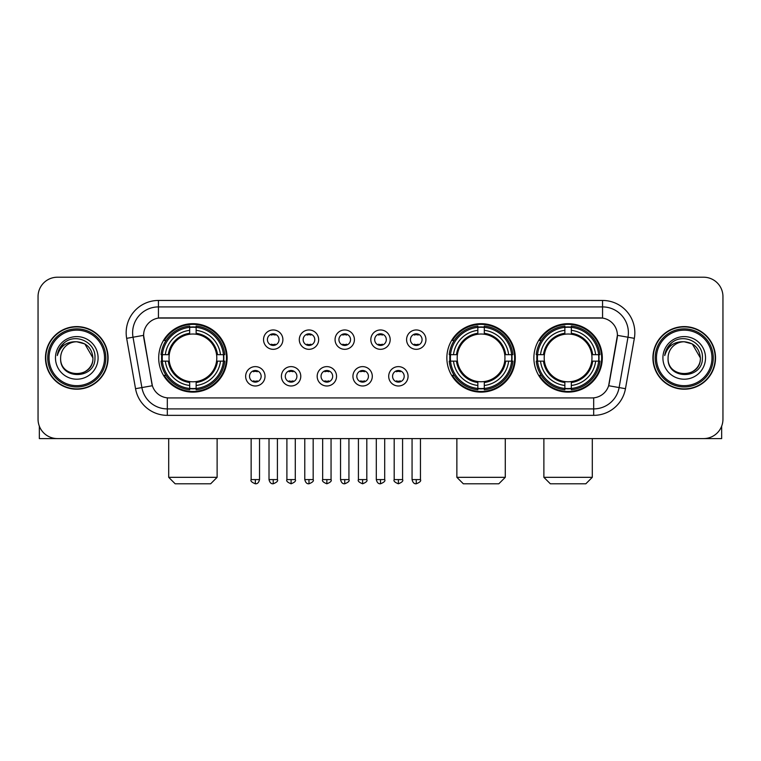<?xml version="1.0" encoding="UTF-8"?>
<svg xmlns="http://www.w3.org/2000/svg" width="761" height="761" viewBox="0 0 761 761"><rect width="100%" height="100%" fill="white"/><g stroke="black" fill="none" stroke-linecap="round" stroke-linejoin="round"><path stroke-width="1.14" d="M446.859 357.908A34.216 34.216 0 0 0 481.076 392.115A34.216 34.216 0 0 0 515.283 357.908A34.216 34.216 0 0 0 481.076 323.691A34.216 34.216 0 0 0 446.859 357.908M533.88 357.908A34.216 34.216 0 0 0 568.087 392.115A34.216 34.216 0 0 0 602.303 357.908A34.216 34.216 0 0 0 568.087 323.691A34.216 34.216 0 0 0 533.88 357.908M158.697 357.908A34.216 34.216 0 0 0 192.914 392.115A34.216 34.216 0 0 0 227.12 357.908A34.216 34.216 0 0 0 192.914 323.691A34.216 34.216 0 0 0 158.697 357.908M265.018 376.305A9.684 9.684 0 0 1 255.335 385.989A9.684 9.684 0 0 1 245.651 376.305A9.684 9.684 0 0 1 255.335 366.621A9.684 9.684 0 0 1 265.018 376.305M249.522 376.305A5.812 5.812 0 0 0 255.335 382.117A5.812 5.812 0 0 0 261.147 376.305A5.812 5.812 0 0 0 255.335 370.493A5.812 5.812 0 0 0 249.522 376.305M300.776 376.305A9.684 9.684 0 0 1 291.092 385.989A9.684 9.684 0 0 1 281.408 376.305A9.684 9.684 0 0 1 291.092 366.621A9.684 9.684 0 0 1 300.776 376.305M285.289 376.305A5.812 5.812 0 0 0 291.092 382.117A5.812 5.812 0 0 0 296.904 376.305A5.812 5.812 0 0 0 291.092 370.493A5.812 5.812 0 0 0 285.289 376.305M336.543 376.305A9.684 9.684 0 0 1 326.859 385.989A9.684 9.684 0 0 1 317.175 376.305A9.684 9.684 0 0 1 326.859 366.621A9.684 9.684 0 0 1 336.543 376.305M321.047 376.305A5.812 5.812 0 0 0 326.859 382.117A5.812 5.812 0 0 0 332.671 376.305A5.812 5.812 0 0 0 326.859 370.493A5.812 5.812 0 0 0 321.047 376.305M372.3 376.305A9.684 9.684 0 0 1 362.617 385.989A9.684 9.684 0 0 1 352.933 376.305A9.684 9.684 0 0 1 362.617 366.621A9.684 9.684 0 0 1 372.3 376.305M356.814 376.305A5.812 5.812 0 0 0 362.617 382.117A5.812 5.812 0 0 0 368.429 376.305A5.812 5.812 0 0 0 362.617 370.493A5.812 5.812 0 0 0 356.814 376.305M408.067 376.305A9.684 9.684 0 0 1 398.384 385.989A9.684 9.684 0 0 1 388.7 376.305A9.684 9.684 0 0 1 398.384 366.621A9.684 9.684 0 0 1 408.067 376.305M392.571 376.305A5.812 5.812 0 0 0 398.384 382.117A5.812 5.812 0 0 0 404.186 376.305A5.812 5.812 0 0 0 398.384 370.493A5.812 5.812 0 0 0 392.571 376.305M282.892 339.634A9.684 9.684 0 0 1 273.218 349.318A9.684 9.684 0 0 1 263.534 339.634A9.684 9.684 0 0 1 273.218 329.96A9.684 9.684 0 0 1 282.892 339.634M267.406 339.634A5.812 5.812 0 0 0 273.218 345.446A5.812 5.812 0 0 0 279.021 339.634A5.812 5.812 0 0 0 273.218 333.832A5.812 5.812 0 0 0 267.406 339.634M318.659 339.634A9.684 9.684 0 0 1 308.976 349.318A9.684 9.684 0 0 1 299.292 339.634A9.684 9.684 0 0 1 308.976 329.96A9.684 9.684 0 0 1 318.659 339.634M303.163 339.634A5.812 5.812 0 0 0 308.976 345.446A5.812 5.812 0 0 0 314.788 339.634A5.812 5.812 0 0 0 308.976 333.832A5.812 5.812 0 0 0 303.163 339.634M354.417 339.634A9.684 9.684 0 0 1 344.743 349.318A9.684 9.684 0 0 1 335.059 339.634A9.684 9.684 0 0 1 344.743 329.96A9.684 9.684 0 0 1 354.417 339.634M338.93 339.634A5.812 5.812 0 0 0 344.743 345.446A5.812 5.812 0 0 0 350.545 339.634A5.812 5.812 0 0 0 344.743 333.832A5.812 5.812 0 0 0 338.93 339.634M390.184 339.634A9.684 9.684 0 0 1 380.5 349.318A9.684 9.684 0 0 1 370.816 339.634A9.684 9.684 0 0 1 380.5 329.96A9.684 9.684 0 0 1 390.184 339.634M374.688 339.634A5.812 5.812 0 0 0 380.5 345.446A5.812 5.812 0 0 0 386.312 339.634A5.812 5.812 0 0 0 380.5 333.832A5.812 5.812 0 0 0 374.688 339.634M425.941 339.634A9.684 9.684 0 0 1 416.257 349.318A9.684 9.684 0 0 1 406.583 339.634A9.684 9.684 0 0 1 416.257 329.96A9.684 9.684 0 0 1 425.941 339.634M410.455 339.634A5.812 5.812 0 0 0 416.257 345.446A5.812 5.812 0 0 0 422.07 339.634A5.812 5.812 0 0 0 416.257 333.832A5.812 5.812 0 0 0 410.455 339.634M135.534 388.69L126.659 338.341A32.276 32.276 0 0 1 158.44 300.452L602.56 300.452A32.276 32.276 0 0 1 634.341 338.341L625.466 388.69A32.276 32.276 0 0 1 593.685 415.354L167.315 415.354A32.276 32.276 0 0 1 135.534 388.69L152.362 385.722L143.858 338.341A17.427 17.427 0 0 1 161.018 317.889L599.982 317.889A17.427 17.427 0 0 1 617.142 338.341L609.171 383.525A17.427 17.427 0 0 1 592.01 397.927L168.99 397.927A17.427 17.427 0 0 1 151.829 383.525L143.591 335.354L133.013 337.218A25.817 25.817 0 0 1 158.44 306.911L602.56 306.911A25.817 25.817 0 0 1 627.987 337.218L619.112 387.568A25.817 25.817 0 0 1 593.685 408.904L167.315 408.904A25.817 25.817 0 0 1 141.888 387.568L133.013 337.218A25.817 25.817 0 0 1 132.623 332.728M161.77 361.133A31.306 31.306 0 0 1 161.77 354.683M536.952 361.133A31.306 31.306 0 0 1 536.952 354.683M449.932 361.133A31.306 31.306 0 0 1 449.932 354.683M45.47 357.908A31.306 31.306 0 0 0 76.785 389.213A31.306 31.306 0 0 0 108.091 357.908A31.306 31.306 0 0 0 76.785 326.602A31.306 31.306 0 0 0 45.47 357.908M652.909 357.908A31.306 31.306 0 0 0 684.215 389.213A31.306 31.306 0 0 0 715.53 357.908A31.306 31.306 0 0 0 684.215 326.602A31.306 31.306 0 0 0 652.909 357.908M158.44 300.452L158.44 318.079L602.56 318.079L602.56 300.452M143.591 335.316L143.781 332.728M592.01 397.927L168.99 397.927M634.341 338.341L617.409 335.354L608.638 385.722L625.466 388.69M609.171 383.525L609.066 384.077M151.934 384.077L151.829 383.525M722.95 296.581A19.367 19.367 0 0 0 703.583 277.213L57.417 277.213A19.367 19.367 0 0 0 38.05 296.581L38.05 419.235A19.367 19.367 0 0 0 57.417 438.593L703.583 438.593A19.367 19.367 0 0 0 722.95 419.235L722.95 296.581L722.95 419.235M38.05 296.581L38.05 419.235M703.583 277.213L57.417 277.213M57.417 438.593L703.583 438.593M39.344 426.189L39.344 438.593L114.226 438.593M104.542 357.908A27.757 27.757 0 0 0 76.785 330.15A27.757 27.757 0 0 0 49.027 357.908A27.757 27.757 0 0 0 76.785 385.665A27.757 27.757 0 0 0 104.542 357.908M105.827 357.908A29.051 29.051 0 0 0 76.785 328.857A29.051 29.051 0 0 0 47.734 357.908A29.051 29.051 0 0 0 76.785 386.959A29.051 29.051 0 0 0 105.827 357.908M107.767 357.908A30.982 30.982 0 0 0 76.785 326.926A30.982 30.982 0 0 0 45.793 357.908A30.982 30.982 0 0 0 76.785 388.89A30.982 30.982 0 0 0 107.767 357.908M92.918 357.908C91.957 348.1 86.583 342.726 76.785 341.765L84.852 343.934L92.918 357.908L84.852 343.934L76.785 341.765L84.852 343.934L92.918 357.908L84.852 343.934L76.785 341.765L84.852 343.934L92.918 357.908C93.907 378.721 59.653 378.721 60.642 357.908C59.206 380.3 95.715 379.806 94.954 357.908C96.152 342.536 76.014 332.766 64.409 342.669C60.357 346.046 57.988 350.345 57.294 355.558C60.338 345.951 66.835 341.347 76.785 341.765L84.852 343.934L92.918 357.908C93.907 378.721 59.653 378.721 60.642 357.908C59.653 378.721 93.907 378.721 92.918 357.908C93.907 378.721 59.653 378.721 60.642 357.908C59.653 378.721 93.907 378.721 92.918 357.908C93.907 378.721 59.653 378.721 60.642 357.908C59.653 378.721 93.907 378.721 92.918 357.908C93.907 378.721 59.653 378.721 60.642 357.908C59.653 378.721 93.907 378.721 92.918 357.908C93.907 378.721 59.653 378.721 60.642 357.908C59.653 378.721 93.907 378.721 92.918 357.908C93.907 378.721 59.653 378.721 60.642 357.908C59.653 378.721 93.907 378.721 92.918 357.908C93.907 378.721 59.653 378.721 60.642 357.908A16.143 16.143 0 0 1 76.785 341.765L84.852 343.934L92.918 357.908C93.565 370.436 77.46 378.75 67.634 371.197M55.477 357.908A21.298 21.298 0 0 0 76.785 379.206A21.298 21.298 0 0 0 98.083 357.908A21.298 21.298 0 0 0 76.785 336.6A21.298 21.298 0 0 0 55.477 357.908M64.4 342.669L59.643 348.329M59.348 348.88L59.777 348.1L59.348 348.88M210.664 483.787L175.163 483.787L168.704 477.328L217.123 477.328L210.664 483.787M216.581 361.133A23.886 23.886 0 0 0 196.138 334.241L196.138 334.241A23.886 23.886 0 0 0 169.246 361.133A23.886 23.886 0 0 0 216.581 361.133L217.532 361.133L216.581 361.133A23.886 23.886 0 0 1 196.138 381.575L196.138 385.475A27.757 27.757 0 0 0 220.481 361.133L224.761 361.133A32.019 32.019 0 0 1 196.138 389.765L196.138 388.462A30.725 30.725 0 0 0 223.468 361.133M162.416 361.133A30.659 30.659 0 0 1 162.416 354.683M196.138 327.411A30.659 30.659 0 0 0 189.679 327.411M223.401 354.683A30.659 30.659 0 0 1 223.401 361.133M224.761 354.683A32.019 32.019 0 0 0 196.138 326.05L196.138 327.354A30.725 30.725 0 0 1 223.468 354.683L224.761 354.683M161.056 361.133A32.019 32.019 0 0 0 189.679 389.765L189.679 388.462A30.725 30.725 0 0 1 162.35 361.133L161.056 361.133M223.468 354.683L220.481 354.683A27.757 27.757 0 0 0 196.138 330.341L196.138 327.354M196.138 388.462L196.138 385.475M162.35 361.133L165.346 361.133A27.757 27.757 0 0 0 189.679 385.475L189.679 388.462M196.138 330.341L196.138 333.289A24.828 24.828 0 0 1 217.532 354.683L220.481 354.683M220.481 361.133L217.532 361.133A24.828 24.828 0 0 1 196.138 382.526M189.679 385.475L189.679 381.575A23.886 23.886 0 0 1 169.246 361.133L165.346 361.133M216.581 354.683L217.532 354.683M196.138 388.395A30.659 30.659 0 0 1 189.679 388.395M189.679 326.05A32.019 32.019 0 0 0 161.056 354.683L162.35 354.683A30.725 30.725 0 0 1 189.679 327.354L189.679 326.05M189.679 327.354L189.679 330.341A27.757 27.757 0 0 0 165.346 354.683L162.35 354.683M189.679 334.203L189.679 330.341M165.346 354.683L168.295 354.683A24.828 24.828 0 0 1 189.679 333.289M189.679 381.575L189.679 382.526A24.828 24.828 0 0 1 168.295 361.133M166.05 340.481L164.224 340.481A33.57 33.57 0 0 1 226.474 357.908A33.57 33.57 0 0 1 164.224 375.335L166.05 375.335M498.826 483.787L463.325 483.787L456.866 477.328L505.275 477.328L498.826 483.787M504.733 361.133A23.886 23.886 0 0 0 484.3 334.241L484.3 334.241A23.886 23.886 0 0 0 457.409 361.133A23.886 23.886 0 0 0 504.733 361.133L505.694 361.133L504.733 361.133A23.886 23.886 0 0 1 484.3 381.575L484.3 385.475A27.757 27.757 0 0 0 508.643 361.133L512.924 361.133A32.019 32.019 0 0 1 484.3 389.765L484.3 388.462A30.725 30.725 0 0 0 511.63 361.133M450.579 361.133A30.659 30.659 0 0 1 450.579 354.683M484.3 327.411A30.659 30.659 0 0 0 477.841 327.411M511.563 354.683A30.659 30.659 0 0 1 511.563 361.133M512.924 354.683A32.019 32.019 0 0 0 484.3 326.05L484.3 327.354A30.725 30.725 0 0 1 511.63 354.683L512.924 354.683M449.218 361.133A32.019 32.019 0 0 0 477.841 389.765L477.841 388.462A30.725 30.725 0 0 1 450.512 361.133L449.218 361.133M511.63 354.683L508.643 354.683A27.757 27.757 0 0 0 484.3 330.341L484.3 327.354M484.3 388.462L484.3 385.475M450.512 361.133L453.499 361.133A27.757 27.757 0 0 0 477.841 385.475L477.841 388.462M484.3 330.341L484.3 333.289A24.828 24.828 0 0 1 505.694 354.683L508.643 354.683M508.643 361.133L505.694 361.133A24.828 24.828 0 0 1 484.3 382.526M477.841 385.475L477.841 381.575A23.886 23.886 0 0 1 457.409 361.133L453.499 361.133M504.733 354.683L505.694 354.683M484.3 388.395A30.659 30.659 0 0 1 477.841 388.395M477.841 326.05A32.019 32.019 0 0 0 449.218 354.683L450.512 354.683A30.725 30.725 0 0 1 477.841 327.354L477.841 326.05M477.841 327.354L477.841 330.341A27.757 27.757 0 0 0 453.499 354.683L450.512 354.683M477.841 334.203L477.841 330.341M453.499 354.683L456.457 354.683A24.828 24.828 0 0 1 477.841 333.289M477.841 381.575L477.841 382.526A24.828 24.828 0 0 1 456.457 361.133M454.212 340.481L452.386 340.481A33.57 33.57 0 0 1 514.636 357.908A33.57 33.57 0 0 1 452.386 375.335L454.212 375.335M585.837 483.787L550.336 483.787L543.877 477.328L592.296 477.328L585.837 483.787M591.754 361.133A23.886 23.886 0 0 0 571.321 334.241L571.321 334.241A23.886 23.886 0 0 0 544.419 361.133A23.886 23.886 0 0 0 591.754 361.133L592.705 361.133L591.754 361.133A23.886 23.886 0 0 1 571.321 381.575L571.321 385.475A27.757 27.757 0 0 0 595.654 361.133L599.944 361.133A32.019 32.019 0 0 1 571.321 389.765L571.321 388.462A30.725 30.725 0 0 0 598.65 361.133M537.599 361.133A30.659 30.659 0 0 1 537.599 354.683M571.321 327.411A30.659 30.659 0 0 0 564.862 327.411M598.584 354.683A30.659 30.659 0 0 1 598.584 361.133M599.944 354.683A32.019 32.019 0 0 0 571.321 326.05L571.321 327.354A30.725 30.725 0 0 1 598.65 354.683L599.944 354.683M536.239 361.133A32.019 32.019 0 0 0 564.862 389.765L564.862 388.462A30.725 30.725 0 0 1 537.532 361.133L536.239 361.133M598.65 354.683L595.654 354.683A27.757 27.757 0 0 0 571.321 330.341L571.321 327.354M571.321 388.462L571.321 385.475M537.532 361.133L540.519 361.133A27.757 27.757 0 0 0 564.862 385.475L564.862 388.462M571.321 330.341L571.321 333.289A24.828 24.828 0 0 1 592.705 354.683L595.654 354.683M595.654 361.133L592.705 361.133A24.828 24.828 0 0 1 571.321 382.526M564.862 385.475L564.862 381.575A23.886 23.886 0 0 1 544.419 361.133L540.519 361.133M591.754 354.683L592.705 354.683M571.321 388.395A30.659 30.659 0 0 1 564.862 388.395M564.862 326.05A32.019 32.019 0 0 0 536.239 354.683L537.532 354.683A30.725 30.725 0 0 1 564.862 327.354L564.862 326.05M564.862 327.354L564.862 330.341A27.757 27.757 0 0 0 540.519 354.683L537.532 354.683M564.862 334.203L564.862 330.341M540.519 354.683L543.468 354.683A24.828 24.828 0 0 1 564.862 333.289M564.862 381.575L564.862 382.526A24.828 24.828 0 0 1 543.468 361.133M541.233 340.481L539.397 340.481A33.57 33.57 0 0 1 601.656 357.908A33.57 33.57 0 0 1 539.397 375.335L541.233 375.335M271.277 345.114L271.277 344.2A4.956 4.956 0 0 0 275.149 344.2L275.149 345.114M275.149 334.165L275.149 335.078A4.956 4.956 0 0 0 271.277 335.078L271.277 334.165M307.035 345.114L307.035 344.2A4.956 4.956 0 0 0 310.916 344.2L310.916 345.114M310.916 334.165L310.916 335.078A4.956 4.956 0 0 0 307.035 335.078L307.035 334.165M342.802 345.114L342.802 344.2A4.956 4.956 0 0 0 346.674 344.2L346.674 345.114M346.674 334.165L346.674 335.078A4.956 4.956 0 0 0 342.802 335.078L342.802 334.165M378.559 345.114L378.559 344.2A4.956 4.956 0 0 0 382.441 344.2L382.441 345.114M382.441 334.165L382.441 335.078A4.956 4.956 0 0 0 378.559 335.078L378.559 334.165M414.326 345.114L414.326 344.2A4.956 4.956 0 0 0 418.198 344.2L418.198 345.114M418.198 334.165L418.198 335.078A4.956 4.956 0 0 0 414.326 335.078L414.326 334.165M253.394 381.784L253.394 380.861A4.956 4.956 0 0 0 257.266 380.861L257.266 381.784M257.266 370.826L257.266 371.749A4.956 4.956 0 0 0 253.394 371.749L253.394 370.826M289.161 381.784L289.161 380.861A4.956 4.956 0 0 0 293.033 380.861L293.033 381.784M293.033 370.826L293.033 371.749A4.956 4.956 0 0 0 289.161 371.749L289.161 370.826M324.918 381.784L324.918 380.861A4.956 4.956 0 0 0 328.79 380.861L328.79 381.784M328.79 370.826L328.79 371.749A4.956 4.956 0 0 0 324.918 371.749L324.918 370.826M360.685 381.784L360.685 380.861A4.956 4.956 0 0 0 364.557 380.861L364.557 381.784M364.557 370.826L364.557 371.749A4.956 4.956 0 0 0 360.685 371.749L360.685 370.826M396.443 381.784L396.443 380.861A4.956 4.956 0 0 0 400.315 380.861L400.315 381.784M400.315 370.826L400.315 371.749A4.956 4.956 0 0 0 396.443 371.749L396.443 370.826M721.656 426.189L721.656 438.593L646.774 438.593M711.973 357.908A27.757 27.757 0 0 0 684.215 330.15A27.757 27.757 0 0 0 656.458 357.908A27.757 27.757 0 0 0 684.215 385.665A27.757 27.757 0 0 0 711.973 357.908M713.266 357.908A29.051 29.051 0 0 0 684.215 328.857A29.051 29.051 0 0 0 655.173 357.908A29.051 29.051 0 0 0 684.215 386.959A29.051 29.051 0 0 0 713.266 357.908M715.207 357.908A30.982 30.982 0 0 0 684.215 326.926A30.982 30.982 0 0 0 653.233 357.908A30.982 30.982 0 0 0 684.215 388.89A30.982 30.982 0 0 0 715.207 357.908M668.082 357.908A16.143 16.143 0 0 1 684.215 341.765L692.291 343.934L700.358 357.908L692.291 343.934L684.215 341.765L692.291 343.934L700.358 357.908L692.291 343.934L684.215 341.765L692.291 343.934L700.358 357.908L692.291 343.934L684.215 341.765L692.291 343.934L700.358 357.908C701.347 378.721 667.093 378.721 668.082 357.908C666.646 380.3 703.154 379.806 702.393 357.908C703.592 342.536 683.454 332.766 671.849 342.669C667.797 346.046 665.428 350.345 664.724 355.558C667.768 345.951 674.265 341.347 684.215 341.765L692.291 343.934L700.358 357.908C701.347 378.721 667.093 378.721 668.082 357.908C667.093 378.721 701.347 378.721 700.358 357.908C701.347 378.721 667.093 378.721 668.082 357.908C667.093 378.721 701.347 378.721 700.358 357.908C701.347 378.721 667.093 378.721 668.082 357.908C667.093 378.721 701.347 378.721 700.358 357.908C701.347 378.721 667.093 378.721 668.082 357.908C667.093 378.721 701.347 378.721 700.358 357.908C701.347 378.721 667.093 378.721 668.082 357.908C667.093 378.721 701.347 378.721 700.358 357.908C701.005 370.436 684.89 378.75 675.064 371.197M684.215 341.765C694.022 342.726 699.397 348.1 700.358 357.908M662.917 357.908A21.298 21.298 0 0 0 684.215 379.206A21.298 21.298 0 0 0 705.523 357.908A21.298 21.298 0 0 0 684.215 336.6A21.298 21.298 0 0 0 662.917 357.908M671.839 342.669L667.083 348.329M666.788 348.88L667.216 348.1M593.685 397.851L593.685 415.354M167.315 415.354L167.315 397.851M126.659 338.341L133.013 337.218M189.679 388.69A30.954 30.954 0 0 0 196.138 388.69M223.696 361.133A30.954 30.954 0 0 0 223.696 354.683M196.138 327.125A30.954 30.954 0 0 0 189.679 327.125M477.841 388.69A30.954 30.954 0 0 0 484.3 388.69M511.858 361.133A30.954 30.954 0 0 0 511.858 354.683M484.3 327.125A30.954 30.954 0 0 0 477.841 327.125M564.862 388.69A30.954 30.954 0 0 0 571.321 388.69M598.869 361.133A30.954 30.954 0 0 0 598.869 354.683M571.321 327.125A30.954 30.954 0 0 0 564.862 327.125M273.218 479.592L269.014 479.592C269.746 482.579 271.154 483.977 273.218 483.787L273.218 479.592L277.413 479.592L277.413 438.593M308.976 479.592L304.781 479.592C305.513 482.579 306.911 483.977 308.976 483.787L308.976 479.592L313.171 479.592L313.171 438.593M344.743 479.592L340.538 479.592C341.27 482.579 342.669 483.977 344.743 483.787L344.743 479.592L348.938 479.592L348.938 438.593M380.5 479.592L376.305 479.592C377.037 482.579 378.436 483.977 380.5 483.787L380.5 479.592L384.695 479.592L384.695 438.593M416.257 479.592L412.062 479.592C412.795 482.579 414.193 483.977 416.257 483.787L416.257 479.592L420.462 479.592L420.462 438.593M255.335 479.592L251.14 479.592C250.283 480.933 251.682 482.331 255.335 483.787L255.335 479.592L259.53 479.592L259.53 438.593M291.092 479.592L286.897 479.592C286.05 480.933 287.449 482.331 291.092 483.787L291.092 479.592L295.287 479.592L295.287 438.593M326.859 479.592L322.664 479.592C321.808 480.933 323.206 482.331 326.859 483.787L326.859 479.592L331.054 479.592L331.054 438.593M362.617 479.592L358.421 479.592C357.575 480.933 358.973 482.331 362.617 483.787L362.617 479.592L366.812 479.592L366.812 438.593M398.384 479.592L394.188 479.592C393.332 480.933 394.731 482.331 398.384 483.787L398.384 479.592L402.579 479.592L402.579 438.593M217.123 438.593L217.123 477.328M168.704 438.593L168.704 477.328M505.275 438.593L505.275 477.328M456.866 438.593L456.866 477.328M592.296 438.593L592.296 477.328M543.877 438.593L543.877 477.328M269.014 479.592L269.014 438.593M277.413 479.592C278.26 480.933 276.861 482.331 273.218 483.787M304.781 479.592L304.781 438.593M313.171 479.592C314.027 480.933 312.628 482.331 308.976 483.787M340.538 479.592L340.538 438.593M348.938 479.592C349.784 480.933 348.386 482.331 344.743 483.787M376.305 479.592L376.305 438.593M384.695 479.592C385.551 480.933 384.153 482.331 380.5 483.787M412.062 479.592L412.062 438.593M420.462 479.592C421.309 480.933 419.91 482.331 416.257 483.787M251.14 479.592L251.14 438.593M259.53 479.592C258.797 482.579 257.399 483.977 255.335 483.787M286.897 479.592L286.897 438.593M295.287 479.592C296.143 480.933 294.745 482.331 291.092 483.787M322.664 479.592L322.664 438.593M331.054 479.592C331.901 480.933 330.502 482.331 326.859 483.787M358.421 479.592L358.421 438.593M366.812 479.592C367.668 480.933 366.269 482.331 362.617 483.787M394.188 479.592L394.188 438.593M402.579 479.592C403.425 480.933 402.027 482.331 398.384 483.787"/></g></svg>
